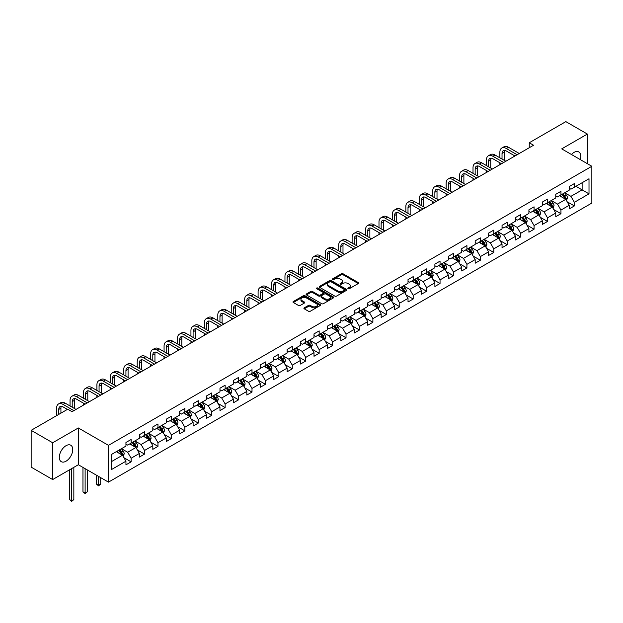 <?xml version="1.0" encoding="UTF-8"?>
<svg xmlns="http://www.w3.org/2000/svg" width="623" height="623" viewBox="0 0 623 623"><rect width="100%" height="100%" fill="white"/><g stroke="black" fill="none" stroke-linecap="round" stroke-linejoin="round"><path stroke-width="0.93" d="M348.117 288.729A0.833 0.483 0 0 0 349.301 288.729L358.28 283.543A1.191 0.693 0 0 0 358.63 283.052A1.191 0.693 0 0 0 358.28 282.569L343.071 273.785A1.191 0.693 0 0 0 341.381 273.785L332.402 278.964A0.833 0.483 0 0 0 333.578 279.649L334.746 278.979A3.824 2.212 0 0 1 340.15 278.979L341.42 279.711A3.824 2.212 0 0 1 342.541 281.277A3.824 2.212 0 0 1 341.42 282.834L340.259 283.504A0.833 0.483 0 0 0 341.443 284.189L342.603 283.52A3.824 2.212 0 0 1 348.016 283.52L349.277 284.252A3.824 2.212 0 0 1 350.399 285.809A3.824 2.212 0 0 1 349.277 287.374L348.117 288.044A0.833 0.483 0 0 0 348.117 288.729L348.117 288.044M66.022 461.207A9.501 5.482 120 0 0 72.229 452.843A9.501 5.482 120 0 0 70.773 445.227A9.501 5.482 120 0 0 66.022 445.702A9.501 5.482 120 0 0 59.816 454.066A9.501 5.482 120 0 0 61.272 461.682A9.501 5.482 120 0 0 66.022 461.207M580.223 159.566A9.501 5.482 120 0 0 578.775 151.934A9.501 5.482 120 0 0 574.024 152.401A9.501 5.482 120 0 0 571.447 154.496M304.273 307.84A1.191 0.693 0 0 0 303.923 308.33A1.191 0.693 0 0 0 304.273 308.821L308.541 311.282A1.191 0.693 0 0 0 310.231 311.282L320.206 305.527A1.191 0.693 0 0 0 320.557 305.036A1.191 0.693 0 0 0 320.206 304.546L304.997 295.761A1.191 0.693 0 0 0 303.3 295.761L293.332 301.524A1.191 0.693 0 0 0 292.981 302.007A1.191 0.693 0 0 0 293.332 302.498L298.487 305.472A1.191 0.693 0 0 0 300.177 305.472L304.445 303.012A1.191 0.693 0 0 0 304.795 302.521A1.191 0.693 0 0 0 304.445 302.038L301.89 300.559A3.201 1.846 0 0 1 300.948 299.25A3.201 1.846 0 0 1 302.926 297.545A3.201 1.846 0 0 1 306.407 297.95L316.422 303.728A3.201 1.846 0 0 1 317.364 305.036A3.201 1.846 0 0 1 315.386 306.742A3.201 1.846 0 0 1 311.905 306.345L310.231 305.379A1.191 0.693 0 0 0 308.541 305.379L304.273 307.84L304.273 308.821M78.334 427.954L52.675 442.766L31.15 430.337L31.15 467.125L52.675 479.554L78.334 464.742L108.472 482.14L108.472 445.352L78.334 427.954L78.334 464.742M587.372 163.685L587.372 134.062L561.712 148.874L591.85 166.271L108.472 445.352M587.372 134.062L565.848 121.633L529.254 142.76L529.254 147.729M31.15 430.337L67.743 409.21L72.05 411.694L533.561 145.245L529.254 142.76M334.831 296.104A1.191 0.693 0 0 0 336.521 296.104L346.489 290.349A1.191 0.693 0 0 0 346.84 289.859A1.191 0.693 0 0 0 346.489 289.376L331.28 280.591A1.191 0.693 0 0 0 329.59 280.591L319.615 286.346A1.191 0.693 0 0 0 319.264 286.837A1.191 0.693 0 0 0 319.615 287.32L334.831 296.104M317.037 288.908A0.833 0.483 0 0 1 317.886 289.025L333.336 297.942L323.376 303.697A1.191 0.693 0 0 1 321.686 303.697L306.469 294.913L310.745 292.467L310.745 291.471L306.469 293.931A1.191 0.693 0 0 0 306.127 294.422A1.191 0.693 0 0 0 306.469 294.913L306.469 293.931M310.745 292.467A1.191 0.693 0 0 1 312.435 292.467L312.435 291.471A1.191 0.693 0 0 0 310.745 291.471M312.435 291.471L318.602 295.029A1.191 0.693 0 0 0 320.292 295.029L323.119 293.402A1.191 0.693 0 0 0 323.469 292.911A1.191 0.693 0 0 0 323.119 292.421L316.702 288.714A0.833 0.483 0 0 1 317.886 288.028L333.352 296.961A1.191 0.693 0 0 1 333.702 297.451A1.191 0.693 0 0 1 333.352 297.934L333.352 296.961M108.472 482.14L591.85 203.059L591.85 166.271M123.922 457.703L131.118 461.853L131.118 458.224L139.381 453.451L139.381 457.08L144.544 454.097L144.544 450.468L152.814 445.702L152.814 449.331L157.977 446.348L157.977 442.719L166.248 437.946L166.248 441.575L171.411 438.592L171.411 434.963L179.673 430.189L179.673 433.818L184.844 430.836L184.844 427.207L193.107 422.433L193.107 426.062L198.278 423.079L198.278 419.45L206.54 414.677L206.54 418.306L211.711 415.323L211.711 411.694L219.974 406.928L219.974 410.557L225.137 407.574L225.137 403.945L233.407 399.172L233.407 402.801L238.57 399.818L238.57 396.189L246.84 391.415L246.84 395.044L252.004 392.062L252.004 388.433L260.266 383.659L260.266 387.288L265.437 384.305L265.437 380.676L273.699 375.903L273.699 379.532L278.87 376.549L278.87 372.92L287.133 368.146L287.133 371.775L292.296 368.793L292.296 365.164L300.566 360.398L300.566 364.027L305.729 361.044L305.729 357.415L314 352.641L314 356.27L319.163 353.288L319.163 349.659L327.425 344.885L327.425 348.514L332.596 345.531L332.596 341.902L340.859 337.129L340.859 340.758L346.03 337.775L346.03 334.146L354.292 329.372L354.292 333.001L359.455 330.019L359.455 326.39L367.726 321.624L367.726 325.253L372.889 322.27L372.889 318.641L381.159 313.867L381.159 317.496L386.322 314.514L386.322 310.885L394.593 306.111L394.593 309.74L399.756 306.757L399.756 303.128L408.018 298.355L408.018 301.984L413.189 299.001L413.189 295.372L421.452 290.598L421.452 294.227L426.623 291.245L426.623 287.616L434.885 282.85L434.885 286.479L440.048 283.496L440.048 279.867L448.319 275.093L448.319 278.722L453.482 275.74L453.482 272.111L461.752 267.337L461.752 270.966L466.915 267.983L466.915 264.354L475.178 259.581L475.178 263.21L480.349 260.227L480.349 256.598L488.611 251.824L488.611 255.453L493.782 252.471L493.782 248.842L502.045 244.068L502.045 247.697L507.208 244.714L507.208 241.085L515.478 236.319L515.478 239.948L520.641 236.966L520.641 233.337L528.911 228.563L528.911 232.192L534.075 229.209L534.075 225.581L542.345 220.807L542.345 224.436L547.508 221.453L547.508 217.824L555.771 213.05L555.771 216.679L560.941 213.697L560.941 210.068L569.204 205.294L569.204 208.923L574.375 205.94L574.375 202.311L589.008 193.862L589.008 178.754L582.123 182.726L582.123 189.89L589.008 193.862M131.118 461.853L125.947 464.836L125.947 461.207L111.315 469.656L111.315 454.549L125.947 446.099L125.947 442.47L131.118 439.488L131.118 443.117L139.381 438.343L139.381 434.714L144.544 431.731L144.544 435.36L152.814 430.586L152.814 426.957L157.977 423.975L157.977 427.604L166.248 422.83L166.248 419.201L171.411 416.219L171.411 419.847L179.673 415.074L179.673 411.445L184.844 408.462L184.844 412.091L193.107 407.325L193.107 403.696L198.278 400.714L198.278 404.343L206.54 399.569L206.54 395.94L211.711 392.957L211.711 396.586L219.974 391.812L219.974 388.184L225.137 385.201L225.137 388.83L233.407 384.056L233.407 380.427L238.57 377.445L238.57 381.074L246.84 376.3L246.84 372.671L252.004 369.688L252.004 373.317L260.266 368.551L260.266 364.922L265.437 361.94L265.437 365.569L273.699 360.795L273.699 357.166L278.87 354.183L278.87 357.812L287.133 353.039L287.133 349.41L292.296 346.427L292.296 350.056L300.566 345.282L300.566 341.653L305.729 338.671L305.729 342.3L314 337.526L314 333.897L319.163 330.914L319.163 334.543L327.425 329.769L327.425 326.141L332.596 323.158L332.596 326.787L340.859 322.021L340.859 318.392L346.03 315.409L346.03 319.038L354.292 314.265L354.292 310.636L359.455 307.653L359.455 311.282L367.726 306.508L367.726 302.879L372.889 299.897L372.889 303.526L381.159 298.752L381.159 295.123L386.322 292.14L386.322 295.769L394.593 290.996L394.593 287.367L399.756 284.384L399.756 288.013L408.018 283.247L408.018 279.618L413.189 276.635L413.189 280.264L421.452 275.491L421.452 271.862L426.623 268.879L426.623 272.508L434.885 267.734L434.885 264.105L440.048 261.123L440.048 264.752L448.319 259.978L448.319 256.349L453.482 253.366L453.482 256.995L461.752 252.222L461.752 248.593L466.915 245.61L466.915 249.239L475.178 244.473L475.178 240.844L480.349 237.861L480.349 241.49L488.611 236.717L488.611 233.088L493.782 230.105L493.782 233.734L502.045 228.96L502.045 225.331L507.208 222.349L507.208 225.978L515.478 221.204L515.478 217.575L520.641 214.592L520.641 218.221L528.911 213.448L528.911 209.819L534.075 206.836L534.075 210.465L542.345 205.691L542.345 202.062L547.508 199.08L547.508 202.709L555.771 197.943L555.771 194.314L560.941 191.331L560.941 194.96L569.204 190.186L569.204 186.557L574.375 183.575L574.375 187.204L589.008 178.754M129.74 443.911L135.939 447.485L127.668 452.259L121.469 448.685M125.947 444.106L127.668 445.102L131.118 443.117M127.668 452.259L131.118 458.224M135.939 447.485L139.381 453.451M143.173 436.155L149.372 439.737L141.102 444.503L134.903 440.928M139.381 436.357L141.102 437.346L144.544 435.36M141.102 444.503L144.544 450.468M149.372 439.737L152.814 445.702M156.599 428.398L162.798 431.98L154.535 436.754L148.336 433.172M152.814 428.601L154.535 429.59L157.977 427.604M154.535 436.754L157.977 442.719M162.798 431.98L166.248 437.946M170.032 420.642L176.231 424.224L167.969 428.998L161.77 425.416M166.248 420.844L167.969 421.841L171.411 419.847M167.969 428.998L171.411 434.963M176.231 424.224L179.673 430.189M183.466 412.893L189.665 416.468L181.402 421.241L175.203 417.659M179.673 413.088L181.402 414.085L184.844 412.091M181.402 421.241L184.844 427.207M189.665 416.468L193.107 422.433M196.899 405.137L203.098 408.711L194.828 413.485L188.629 409.911M193.107 405.332L194.828 406.328L198.278 404.343M194.828 413.485L198.278 419.45M203.098 408.711L206.54 414.677M210.333 397.381L216.531 400.963L208.261 405.729L202.062 402.154M206.54 397.575L208.261 398.572L211.711 396.586M208.261 405.729L211.711 411.694M216.531 400.963L219.974 406.928M223.758 389.624L229.957 393.206L221.695 397.98L215.496 394.398M219.974 389.827L221.695 390.816L225.137 388.83M221.695 397.98L225.137 403.945M229.957 393.206L233.407 399.172M237.192 381.868L243.391 385.45L235.128 390.224L228.929 386.642M233.407 382.07L235.128 383.067L238.57 381.074M235.128 390.224L238.57 396.189M243.391 385.45L246.84 391.415M250.625 374.112L256.824 377.694L248.561 382.467L242.363 378.885M246.84 374.314L248.561 375.311L252.004 373.317M248.561 382.467L252.004 388.433M256.824 377.694L260.266 383.659M264.059 366.363L270.257 369.937L261.995 374.711L255.788 371.129M260.266 366.558L261.995 367.554L265.437 365.569M261.995 374.711L265.437 380.676M270.257 369.937L273.699 375.903M277.492 358.607L283.691 362.181L275.421 366.955L269.222 363.38M273.699 358.801L275.421 359.798L278.87 357.812M275.421 366.955L278.87 372.92M283.691 362.181L287.133 368.146M290.918 350.85L297.124 354.432L288.854 359.198L282.655 355.624M287.133 351.053L288.854 352.042L292.296 350.056M288.854 359.198L292.296 365.164M297.124 354.432L300.566 360.398M304.351 343.094L310.55 346.676L302.287 351.45L296.089 347.868M300.566 343.296L302.287 344.285L305.729 342.3M302.287 351.45L305.729 357.415M310.55 346.676L314 352.641M317.785 335.338L323.983 338.92L315.721 343.694L309.522 340.111M314 335.54L315.721 336.537L319.163 334.543M315.721 343.694L319.163 349.659M323.983 338.92L327.425 344.885M331.218 327.589L337.417 331.163L329.154 335.937L322.948 332.355M327.425 327.784L329.154 328.78L332.596 326.787M329.154 335.937L332.596 341.902M337.417 331.163L340.859 337.129M344.651 319.833L350.85 323.407L342.58 328.181L336.381 324.606M340.859 320.027L342.58 321.024L346.03 319.038M342.58 328.181L346.03 334.146M350.85 323.407L354.292 329.372M358.085 312.076L364.284 315.659L356.013 320.424L349.815 316.85M354.292 312.279L356.013 313.268L359.455 311.282M356.013 320.424L359.455 326.39M364.284 315.659L367.726 321.624M371.51 304.32L377.709 307.902L369.447 312.676L363.248 309.094M367.726 304.522L369.447 305.511L372.889 303.526M369.447 312.676L372.889 318.641M377.709 307.902L381.159 313.867M384.944 296.564L391.143 300.146L382.88 304.92L376.681 301.337M381.159 296.766L382.88 297.763L386.322 295.769M382.88 304.92L386.322 310.885M391.143 300.146L394.593 306.111M398.377 288.815L404.576 292.389L396.314 297.163L390.115 293.581M394.593 289.01L396.314 290.007L399.756 288.013M396.314 297.163L399.756 303.128M404.576 292.389L408.018 298.355M411.811 281.059L418.01 284.633L409.739 289.407L403.54 285.832M408.018 281.253L409.739 282.25L413.189 280.264M409.739 289.407L413.189 295.372M418.01 284.633L421.452 290.598M425.244 273.302L431.443 276.885L423.173 281.651L416.974 278.076M421.452 273.497L423.173 274.494L426.623 272.508M423.173 281.651L426.623 287.616M431.443 276.885L434.885 282.85M438.67 265.546L444.877 269.128L436.606 273.902L430.407 270.32M434.885 265.748L436.606 266.737L440.048 264.752M436.606 273.902L440.048 279.867M444.877 269.128L448.319 275.093M452.103 257.79L458.302 261.372L450.04 266.146L443.841 262.563M448.319 257.992L450.04 258.981L453.482 256.995M450.04 266.146L453.482 272.111M458.302 261.372L461.752 267.337M465.537 250.033L471.736 253.616L463.473 258.389L457.274 254.807M461.752 250.236L463.473 251.233L466.915 249.239M463.473 258.389L466.915 264.354M471.736 253.616L475.178 259.581M478.97 242.285L485.169 245.859L476.906 250.633L470.7 247.051M475.178 242.479L476.906 243.476L480.349 241.49M476.906 250.633L480.349 256.598M485.169 245.859L488.611 251.824M492.404 234.528L498.602 238.103L490.332 242.877L484.133 239.302M488.611 234.723L490.332 235.72L493.782 233.734M490.332 242.877L493.782 248.842M498.602 238.103L502.045 244.068M505.837 226.772L512.036 230.354L503.766 235.12L497.567 231.546M502.045 226.974L503.766 227.963L507.208 225.978M503.766 235.12L507.208 241.085M512.036 230.354L515.478 236.319M519.263 219.016L525.462 222.598L517.199 227.372L511 223.789M515.478 219.218L517.199 220.207L520.641 218.221M517.199 227.372L520.641 233.337M525.462 222.598L528.911 228.563M532.696 211.259L538.895 214.842L530.632 219.615L524.434 216.033M528.911 211.462L530.632 212.459L534.075 210.465M530.632 219.615L534.075 225.581M538.895 214.842L542.345 220.807M546.13 203.511L552.328 207.085L544.066 211.859L537.867 208.277M542.345 203.705L544.066 204.702L547.508 202.709M544.066 211.859L547.508 217.824M552.328 207.085L555.771 213.05M559.563 195.754L565.762 199.329L557.492 204.103L551.293 200.528M555.771 195.949L557.492 196.946L560.941 194.96M557.492 204.103L560.941 210.068M565.762 199.329L569.204 205.294M575.925 186.308L582.123 189.89L570.925 196.346L564.726 192.772M569.204 188.201L570.925 189.19L574.375 187.204M570.925 196.346L574.375 202.311M52.675 442.766L52.675 479.554M111.315 461.705L122.505 455.242L116.306 451.667M122.505 455.242L125.947 461.207M567.179 201.79L574.375 205.94M553.754 209.546L560.941 213.697M540.32 217.302L547.508 221.453M526.887 225.059L534.075 229.209M513.453 232.815L520.641 236.966M500.02 240.564L507.208 244.714M486.586 248.32L493.782 252.471M473.161 256.076L480.349 260.227M459.727 263.833L466.915 267.983M446.294 271.589L453.482 275.74M432.86 279.345L440.048 283.496M419.427 287.094L426.623 291.245M406.001 294.85L413.189 299.001M392.568 302.607L399.756 306.757M379.134 310.363L386.322 314.514M365.701 318.119L372.889 322.27M352.268 325.868L359.455 330.019M338.834 333.624L346.03 337.775M325.408 341.381L332.596 345.531M311.975 349.137L319.163 353.288M298.542 356.893L305.729 361.044M285.108 364.642L292.296 368.793M271.675 372.398L278.87 376.549M258.249 380.155L265.437 384.305M244.816 387.911L252.004 392.062M231.382 395.667L238.57 399.818M217.949 403.424L225.137 407.574M204.515 411.172L211.711 415.323M191.082 418.929L198.278 423.079M177.656 426.685L184.844 430.836M164.223 434.441L171.411 438.592M150.789 442.198L157.977 446.348M137.356 449.946L144.544 454.097M348.452 288.846L349.277 288.363A3.824 2.212 0 0 0 350.399 286.806L350.399 285.809M342.541 281.277L342.541 282.266A3.824 2.212 0 0 1 341.42 283.831L340.594 284.306M358.28 282.569L358.28 283.543L343.071 274.774A1.191 0.693 0 0 0 341.381 274.774L332.729 279.766M346.474 290.357L331.28 281.58A1.191 0.693 0 0 0 329.59 281.58L319.63 287.335M344.379 290.201A0.833 0.483 0 0 0 344.379 289.516L331.023 281.806A0.833 0.483 0 0 0 329.84 281.806L328.617 282.515A3.824 2.212 0 0 0 327.496 284.08A3.824 2.212 0 0 0 328.617 285.638L337.744 290.91A3.824 2.212 0 0 0 343.156 290.91L344.379 290.201L344.379 291.198A0.833 0.483 0 0 0 344.62 290.855L344.62 289.859M327.496 284.08L327.496 285.069A3.824 2.212 0 0 0 328.617 286.635L328.617 285.638M344.379 291.198L343.156 291.907A3.824 2.212 0 0 1 337.744 291.907L328.617 286.635M312.435 292.467L318.602 296.026A1.191 0.693 0 0 0 320.292 296.026L323.119 294.391A1.191 0.693 0 0 0 323.469 293.908L323.469 292.911M325.004 298.729A3.201 1.846 0 0 0 328.485 299.126A3.201 1.846 0 0 0 330.463 297.42A3.201 1.846 0 0 0 329.528 296.12L325.993 294.079A1.191 0.693 0 0 0 324.303 294.079L321.476 295.715A1.191 0.693 0 0 0 321.125 296.205A1.191 0.693 0 0 0 321.476 296.688L325.004 298.729L325.004 299.725A3.201 1.846 0 0 0 328.485 300.122A3.201 1.846 0 0 0 330.463 298.417L330.463 297.42M321.125 296.205L321.125 297.194A1.191 0.693 0 0 0 321.476 297.685L321.476 296.688M325.004 299.725L321.476 297.685M317.364 305.036L317.364 306.033A3.201 1.846 0 0 1 315.386 307.739A3.201 1.846 0 0 1 311.905 307.334L310.231 306.368A1.191 0.693 0 0 0 308.541 306.368L304.289 308.829M300.948 299.25L300.948 300.247A3.201 1.846 0 0 0 301.89 301.555L301.89 300.559M304.429 303.019L301.89 301.555M320.191 305.535L304.997 296.758A1.191 0.693 0 0 0 303.3 296.758L293.347 302.505M566.439 200.513L567.467 197.927A3.224 1.861 -120 0 0 566.439 195.186L564.656 192.811M561.564 196.907L560.35 195.295M561.993 194.353L563.768 196.72A3.224 1.861 60 0 1 564.687 198.667L565.723 198.067A3.224 1.861 -120 0 0 564.796 196.128L563.021 193.753M562.211 194.22L564.189 196.852A1.643 0.95 60 0 1 564.485 197.351L565.723 198.067M499.872 157.814L499.872 152.246A9.135 5.272 60 0 1 501.764 148.064L503.921 146.826A9.135 5.272 60 0 1 508.485 147.277L519.263 153.499M501.764 148.064A9.135 5.272 60 0 1 506.335 148.515L517.113 154.738M514.964 155.984L506.335 151A6.09 3.512 -120 0 0 503.291 150.704A6.09 3.512 -120 0 0 502.029 153.492L502.029 159.06M504.56 150.423A6.09 3.512 -120 0 0 504.178 152.246L504.178 160.298M499.872 164.69L499.872 162.782M553.006 208.269L554.034 205.683A3.224 1.861 -120 0 0 553.006 202.934L551.223 200.567M548.131 204.663L546.924 203.051M548.559 202.109L550.335 204.476A3.224 1.861 60 0 1 551.262 206.415L552.29 205.824A3.224 1.861 -120 0 0 551.371 203.885L549.587 201.509M548.785 201.977L550.755 204.609A1.643 0.95 60 0 1 551.051 205.107L552.29 205.824M539.58 216.017L540.6 213.44A3.224 1.861 -120 0 0 539.573 210.691L537.797 208.323M534.698 212.42L533.49 210.808M535.126 209.858L536.901 212.233A3.224 1.861 60 0 1 537.828 214.172L538.856 213.58A3.224 1.861 -120 0 0 537.937 211.633L536.162 209.266M535.352 209.733L537.322 212.365A1.643 0.95 60 0 1 537.618 212.864L538.856 213.58M486.446 165.57L486.446 160.002A9.135 5.272 60 0 1 488.339 155.82L490.488 154.574A9.135 5.272 60 0 1 495.051 155.026L505.837 161.256M488.339 155.82A9.135 5.272 60 0 1 492.902 156.272L503.68 162.494M501.531 163.74L492.902 158.756A6.09 3.512 -120 0 0 489.857 158.46A6.09 3.512 -120 0 0 488.596 161.24L488.596 166.808M491.126 158.172A6.09 3.512 -120 0 0 490.745 160.002L490.745 168.054M486.446 172.446L486.446 170.538M473.013 173.326L473.013 167.758A9.135 5.272 60 0 1 474.905 163.576L477.054 162.33A9.135 5.272 60 0 1 481.618 162.782L492.404 169.004M474.905 163.576A9.135 5.272 60 0 1 479.469 164.028L490.246 170.25M488.097 171.496L479.469 166.512A6.09 3.512 -120 0 0 476.424 166.209A6.09 3.512 -120 0 0 475.162 168.997L475.162 174.565M477.701 165.928A6.09 3.512 -120 0 0 477.319 167.758L477.319 175.811M473.013 180.203L473.013 178.295M526.147 223.774L527.167 221.196A3.224 1.861 -120 0 0 526.139 218.447L524.364 216.072M521.264 220.168L520.057 218.564M521.692 217.614L523.468 219.989A3.224 1.861 60 0 1 524.395 221.928L525.43 221.329A3.224 1.861 -120 0 0 524.504 219.389L522.728 217.022M521.918 217.489L523.888 220.121A1.643 0.95 60 0 1 524.192 220.62L525.43 221.329M512.713 231.53L513.734 228.953A3.224 1.861 -120 0 0 512.706 226.204L510.93 223.828M507.831 227.925L506.624 226.313M508.259 225.37L510.042 227.745A3.224 1.861 60 0 1 510.961 229.685L511.997 229.085A3.224 1.861 -120 0 0 511.07 227.146L509.295 224.771M508.485 225.238L510.455 227.87A1.643 0.95 60 0 1 510.759 228.368L511.997 229.085M499.28 239.287L500.308 236.701A3.224 1.861 -120 0 0 499.272 233.96L497.497 231.585M494.397 235.681L493.19 234.069M494.826 233.127L496.609 235.494A3.224 1.861 60 0 1 497.528 237.441L498.564 236.841A3.224 1.861 -120 0 0 497.637 234.902L495.861 232.527M495.051 232.994L497.029 235.626A1.643 0.95 60 0 1 497.325 236.125L498.564 236.841M459.579 181.075L459.579 175.507A9.135 5.272 60 0 1 461.472 171.333L463.621 170.087A9.135 5.272 60 0 1 468.192 170.538L478.97 176.761M461.472 171.333A9.135 5.272 60 0 1 466.035 171.784L476.813 178.007M474.664 179.245L466.035 174.269A6.09 3.512 -120 0 0 462.99 173.965A6.09 3.512 -120 0 0 461.729 176.753L461.729 182.321M464.267 173.685A6.09 3.512 -120 0 0 463.886 175.507L463.886 183.567M459.579 187.959L459.579 186.051M446.146 188.831L446.146 183.263A9.135 5.272 60 0 1 448.038 179.081L450.188 177.843A9.135 5.272 60 0 1 454.759 178.295L465.537 184.517M448.038 179.081A9.135 5.272 60 0 1 452.602 179.533L463.387 185.763M461.23 187.001L452.602 182.025A6.09 3.512 -120 0 0 449.565 181.721A6.09 3.512 -120 0 0 448.303 184.509L448.303 190.077M450.834 181.441A6.09 3.512 -120 0 0 450.452 183.263L450.452 191.316M446.146 195.715L446.146 193.808M432.712 196.588L432.712 191.02A9.135 5.272 60 0 1 434.605 186.838L436.762 185.599A9.135 5.272 60 0 1 441.325 186.051L452.103 192.273M434.605 186.838A9.135 5.272 60 0 1 439.176 187.289L449.954 193.519M447.797 194.758L439.176 189.774A6.09 3.512 -120 0 0 436.131 189.478A6.09 3.512 -120 0 0 434.87 192.266L434.87 197.834M437.401 189.197A6.09 3.512 -120 0 0 437.019 191.02L437.019 199.072M432.712 203.464L432.712 201.556M485.847 247.043L486.875 244.457A3.224 1.861 -120 0 0 485.847 241.708L484.063 239.341M480.972 243.437L479.765 241.825M481.4 240.883L483.175 243.25A3.224 1.861 60 0 1 484.094 245.197L485.13 244.598A3.224 1.861 -120 0 0 484.211 242.659L482.428 240.283M481.626 240.751L483.596 243.383A1.643 0.95 60 0 1 483.892 243.881L485.13 244.598M419.287 204.344L419.287 198.776A9.135 5.272 60 0 1 421.171 194.594L423.329 193.348A9.135 5.272 60 0 1 427.892 193.808L438.67 200.03M421.171 194.594A9.135 5.272 60 0 1 425.743 195.046L436.521 201.268M434.371 202.514L425.743 197.53A6.09 3.512 -120 0 0 422.698 197.234A6.09 3.512 -120 0 0 421.436 200.014L421.436 205.582M423.967 196.954A6.09 3.512 -120 0 0 423.585 198.776L423.585 206.828M419.287 211.22L419.287 209.312M472.421 254.791L473.441 252.214A3.224 1.861 -120 0 0 472.413 249.465L470.638 247.097M467.538 251.194L466.331 249.582M467.966 248.632L469.742 251.007A3.224 1.861 60 0 1 470.669 252.946L471.697 252.354A3.224 1.861 -120 0 0 470.778 250.415L469.002 248.04M468.192 248.507L470.163 251.139A1.643 0.95 60 0 1 470.458 251.637L471.697 252.354M405.853 212.1L405.853 206.532A9.135 5.272 60 0 1 407.746 202.35L409.895 201.104A9.135 5.272 60 0 1 414.459 201.556L425.244 207.786M407.746 202.35A9.135 5.272 60 0 1 412.309 202.802L423.087 209.024M420.938 210.27L412.309 205.286A6.09 3.512 -120 0 0 409.264 204.983A6.09 3.512 -120 0 0 408.003 207.771L408.003 213.339M410.541 204.702A6.09 3.512 -120 0 0 410.16 206.532L410.16 214.585M405.853 218.977L405.853 217.069M458.987 262.548L460.008 259.97A3.224 1.861 -120 0 0 458.98 257.221L457.204 254.846M454.105 258.95L452.898 257.338M454.533 256.388L456.309 258.763A3.224 1.861 60 0 1 457.235 260.702L458.271 260.11A3.224 1.861 -120 0 0 457.344 258.163L455.569 255.796M454.759 256.263L456.729 258.895A1.643 0.95 60 0 1 457.025 259.394L458.271 260.11M392.42 219.849L392.42 214.289A9.135 5.272 60 0 1 394.312 210.107L396.462 208.861A9.135 5.272 60 0 1 401.033 209.312L411.811 215.535M394.312 210.107A9.135 5.272 60 0 1 398.876 210.558L409.654 216.781M407.504 218.027L398.876 213.043A6.09 3.512 -120 0 0 395.831 212.739A6.09 3.512 -120 0 0 394.569 215.527L394.569 221.095M397.108 212.459A6.09 3.512 -120 0 0 396.726 214.289L396.726 222.341M392.42 226.733L392.42 224.825M445.554 270.304L446.574 267.726A3.224 1.861 -120 0 0 445.546 264.977L443.771 262.602M440.671 266.699L439.464 265.087M441.1 264.144L442.875 266.519A3.224 1.861 60 0 1 443.802 268.458L444.838 267.859A3.224 1.861 -120 0 0 443.911 265.92L442.135 263.552M441.325 264.012L443.296 266.644A1.643 0.95 60 0 1 443.599 267.15L444.838 267.859M378.986 227.605L378.986 222.037A9.135 5.272 60 0 1 380.879 217.855L383.028 216.617A9.135 5.272 60 0 1 387.599 217.069L398.377 223.291M380.879 217.855A9.135 5.272 60 0 1 385.442 218.315L396.228 224.537M394.071 225.775L385.442 220.799A6.09 3.512 -120 0 0 382.397 220.495A6.09 3.512 -120 0 0 381.144 223.283L381.144 228.851M383.675 220.215A6.09 3.512 -120 0 0 383.293 222.037L383.293 230.089M378.986 234.489L378.986 232.581M432.121 278.06L433.149 275.475A3.224 1.861 -120 0 0 432.113 272.734L430.337 270.359M427.238 274.455L426.031 272.843M427.666 271.901L429.449 274.276A3.224 1.861 60 0 1 430.368 276.215L431.404 275.615A3.224 1.861 -120 0 0 430.477 273.676L428.702 271.301M427.892 271.768L429.862 274.4A1.643 0.95 60 0 1 430.166 274.899L431.404 275.615M365.553 235.362L365.553 229.794A9.135 5.272 60 0 1 367.445 225.612L369.603 224.373A9.135 5.272 60 0 1 374.166 224.825L384.944 231.047M367.445 225.612A9.135 5.272 60 0 1 372.017 226.063L382.795 232.293M380.637 233.532L372.017 228.555A6.09 3.512 -120 0 0 368.972 228.252A6.09 3.512 -120 0 0 367.71 231.04L367.71 236.608M370.241 227.971A6.09 3.512 -120 0 0 369.86 229.794L369.86 237.846M365.553 242.246L365.553 240.33M418.687 285.817L419.715 283.231A3.224 1.861 -120 0 0 418.687 280.482L416.904 278.115M413.812 282.211L412.605 280.599M414.24 279.657L416.016 282.024A3.224 1.861 60 0 1 416.935 283.971L417.971 283.372A3.224 1.861 -120 0 0 417.044 281.432L415.268 279.057M414.459 279.525L416.437 282.157A1.643 0.95 60 0 1 416.732 282.655L417.971 283.372M352.12 243.118L352.12 237.55A9.135 5.272 60 0 1 354.012 233.368L356.169 232.13A9.135 5.272 60 0 1 360.733 232.581L371.51 238.804M354.012 233.368A9.135 5.272 60 0 1 358.583 233.82L369.361 240.042M367.212 241.288L358.583 236.304A6.09 3.512 -120 0 0 355.538 236.008A6.09 3.512 -120 0 0 354.277 238.796L354.277 244.356M356.808 235.728A6.09 3.512 -120 0 0 356.426 237.55L356.426 245.602M352.12 249.994L352.12 248.086M405.254 293.565L406.282 290.988A3.224 1.861 -120 0 0 405.254 288.239L403.478 285.871M400.379 289.968L399.172 288.356M400.807 287.413L402.583 289.781A3.224 1.861 60 0 1 403.509 291.72L404.537 291.128A3.224 1.861 -120 0 0 403.618 289.189L401.835 286.814M401.033 287.281L403.003 289.913A1.643 0.95 60 0 1 403.299 290.411L404.537 291.128M338.694 250.874L338.694 245.306A9.135 5.272 60 0 1 340.586 241.124L342.736 239.878A9.135 5.272 60 0 1 347.299 240.33L358.085 246.56M340.586 241.124A9.135 5.272 60 0 1 345.15 241.576L355.928 247.798M353.778 249.044L345.15 244.06A6.09 3.512 -120 0 0 342.105 243.757A6.09 3.512 -120 0 0 340.843 246.544L340.843 252.113M343.374 243.476A6.09 3.512 -120 0 0 342.993 245.306L342.993 253.359M338.694 257.751L338.694 255.843M391.828 301.322L392.848 298.744A3.224 1.861 -120 0 0 391.82 295.995L390.045 293.62M386.945 297.724L385.738 296.112M387.374 295.162L389.149 297.537A3.224 1.861 60 0 1 390.076 299.476L391.104 298.884A3.224 1.861 -120 0 0 390.185 296.937L388.409 294.57M387.599 295.037L389.57 297.669A1.643 0.95 60 0 1 389.866 298.168L391.104 298.884M325.261 258.631L325.261 253.063A9.135 5.272 60 0 1 327.153 248.881L329.302 247.635A9.135 5.272 60 0 1 333.866 248.086L344.651 254.309M327.153 248.881A9.135 5.272 60 0 1 331.716 249.332L342.494 255.555M340.345 256.801L331.716 251.817A6.09 3.512 -120 0 0 328.671 251.513A6.09 3.512 -120 0 0 327.41 254.301L327.41 259.869M329.949 251.233A6.09 3.512 -120 0 0 329.567 253.063L329.567 261.115M325.261 265.507L325.261 263.599M378.395 309.078L379.415 306.5A3.224 1.861 -120 0 0 378.387 303.751L376.611 301.376M373.512 305.472L372.305 303.86M373.94 302.918L375.716 305.293A3.224 1.861 60 0 1 376.642 307.232L377.678 306.633A3.224 1.861 -120 0 0 376.751 304.694L374.976 302.326M374.166 302.794L376.136 305.418A1.643 0.95 60 0 1 376.44 305.924L377.678 306.633M311.827 266.379L311.827 260.811A9.135 5.272 60 0 1 313.719 256.637L315.869 255.391A9.135 5.272 60 0 1 320.44 255.843L331.218 262.065M313.719 256.637A9.135 5.272 60 0 1 318.283 257.089L329.069 263.311M326.911 264.549L318.283 259.573A6.09 3.512 -120 0 0 315.238 259.269A6.09 3.512 -120 0 0 313.976 262.057L313.976 267.625M316.515 258.989A6.09 3.512 -120 0 0 316.134 260.811L316.134 268.871M311.827 273.263L311.827 271.355M364.961 316.834L365.989 314.257A3.224 1.861 -120 0 0 364.953 311.508L363.178 309.133M360.078 313.229L358.871 311.617M360.507 310.675L362.29 313.05A3.224 1.861 60 0 1 363.209 314.989L364.245 314.389A3.224 1.861 -120 0 0 363.318 312.45L361.542 310.075M360.733 310.542L362.703 313.174A1.643 0.95 60 0 1 363.007 313.673L364.245 314.389M298.394 274.136L298.394 268.568A9.135 5.272 60 0 1 300.286 264.386L302.435 263.147A9.135 5.272 60 0 1 307.007 263.599L317.785 269.821M300.286 264.386A9.135 5.272 60 0 1 304.849 264.837L315.635 271.067M313.478 272.306L304.849 267.329A6.09 3.512 -120 0 0 301.812 267.026A6.09 3.512 -120 0 0 300.551 269.814L300.551 275.382M303.082 266.745A6.09 3.512 -120 0 0 302.7 268.568L302.7 276.62M298.394 281.02L298.394 279.104M351.528 324.591L352.556 322.005A3.224 1.861 -120 0 0 351.52 319.264L349.744 316.889M346.645 320.985L345.438 319.373M347.081 318.431L348.857 320.798A3.224 1.861 60 0 1 349.776 322.745L350.811 322.146A3.224 1.861 -120 0 0 349.885 320.206L348.109 317.831M347.299 318.298L349.277 320.931A1.643 0.95 60 0 1 349.573 321.429L350.811 322.146M284.96 281.892L284.96 276.324A9.135 5.272 60 0 1 286.853 272.142L289.01 270.904A9.135 5.272 60 0 1 293.573 271.355L304.351 277.578M286.853 272.142A9.135 5.272 60 0 1 291.424 272.594L302.202 278.816M300.045 280.062L291.424 275.078A6.09 3.512 -120 0 0 288.379 274.782A6.09 3.512 -120 0 0 287.117 277.57L287.117 283.138M289.648 274.502A6.09 3.512 -120 0 0 289.267 276.324L289.267 284.376M284.96 288.768L284.96 286.86M338.094 332.347L339.122 329.762A3.224 1.861 -120 0 0 338.094 327.013L336.311 324.645M333.219 328.742L332.012 327.13M333.648 326.187L335.423 328.555A3.224 1.861 60 0 1 336.35 330.494L337.378 329.902A3.224 1.861 -120 0 0 336.459 327.963L334.676 325.588M333.873 326.055L335.844 328.687A1.643 0.95 60 0 1 336.14 329.185L337.378 329.902M271.535 289.648L271.535 284.08A9.135 5.272 60 0 1 273.419 279.898L275.576 278.652A9.135 5.272 60 0 1 280.14 279.104L290.918 285.334M273.419 279.898A9.135 5.272 60 0 1 277.99 280.35L288.768 286.572M286.619 287.818L277.99 282.834A6.09 3.512 -120 0 0 274.945 282.538A6.09 3.512 -120 0 0 273.684 285.318L273.684 290.886M276.215 282.25A6.09 3.512 -120 0 0 275.833 284.08L275.833 292.132M271.535 296.525L271.535 294.617M324.669 340.096L325.689 337.518A3.224 1.861 -120 0 0 324.661 334.769L322.885 332.402M319.786 336.498L318.579 334.886M320.214 333.936L321.99 336.311A3.224 1.861 60 0 1 322.916 338.25L323.944 337.658A3.224 1.861 -120 0 0 323.026 335.711L321.25 333.344M320.44 333.811L322.41 336.443A1.643 0.95 60 0 1 322.706 336.942L323.944 337.658M258.101 297.405L258.101 291.837A9.135 5.272 60 0 1 259.993 287.655L262.143 286.409A9.135 5.272 60 0 1 266.706 286.86L277.492 293.083M259.993 287.655A9.135 5.272 60 0 1 264.557 288.106L275.335 294.329M273.186 295.575L264.557 290.591A6.09 3.512 -120 0 0 261.512 290.287A6.09 3.512 -120 0 0 260.25 293.075L260.25 298.643M262.789 290.007A6.09 3.512 -120 0 0 262.408 291.837L262.408 299.889M258.101 304.281L258.101 302.373M311.235 347.852L312.255 345.274A3.224 1.861 -120 0 0 311.227 342.525L309.452 340.15M306.352 344.246L305.145 342.642M306.781 341.692L308.556 344.067A3.224 1.861 60 0 1 309.483 346.006L310.519 345.407A3.224 1.861 -120 0 0 309.592 343.468L307.817 341.1M307.007 341.568L308.977 344.2A1.643 0.95 60 0 1 309.273 344.698L310.519 345.407M244.668 305.153L244.668 299.585A9.135 5.272 60 0 1 246.56 295.411L248.709 294.165A9.135 5.272 60 0 1 253.281 294.617L264.059 300.839M246.56 295.411A9.135 5.272 60 0 1 251.124 295.863L261.901 302.085M259.752 303.323L251.124 298.347A6.09 3.512 -120 0 0 248.079 298.043A6.09 3.512 -120 0 0 246.817 300.831L246.817 306.399M249.356 297.763A6.09 3.512 -120 0 0 248.974 299.585L248.974 307.645M244.668 312.037L244.668 310.129M297.802 355.608L298.822 353.031A3.224 1.861 -120 0 0 297.794 350.282L296.018 347.907M292.919 352.003L291.712 350.391M293.347 349.448L295.123 351.824A3.224 1.861 60 0 1 296.05 353.763L297.085 353.163A3.224 1.861 -120 0 0 296.159 351.224L294.383 348.849M293.573 349.316L295.543 351.948A1.643 0.95 60 0 1 295.847 352.447L297.085 353.163M231.234 312.91L231.234 307.341A9.135 5.272 60 0 1 233.127 303.16L235.276 301.921A9.135 5.272 60 0 1 239.847 302.373L250.625 308.595M233.127 303.16A9.135 5.272 60 0 1 237.69 303.619L248.476 309.841M246.319 311.079L237.69 306.103A6.09 3.512 -120 0 0 234.645 305.8A6.09 3.512 -120 0 0 233.391 308.587L233.391 314.156M235.922 305.519A6.09 3.512 -120 0 0 235.541 307.341L235.541 315.394M231.234 319.794L231.234 317.886M284.368 363.365L285.396 360.779A3.224 1.861 -120 0 0 284.361 358.038L282.585 355.663M279.486 359.759L278.279 358.147M279.914 357.205L281.697 359.572A3.224 1.861 60 0 1 282.616 361.519L283.652 360.919A3.224 1.861 -120 0 0 282.725 358.98L280.95 356.605M280.14 357.072L282.11 359.705A1.643 0.95 60 0 1 282.414 360.203L283.652 360.919M217.801 320.666L217.801 315.098A9.135 5.272 60 0 1 219.693 310.916L221.85 309.678A9.135 5.272 60 0 1 226.414 310.129L237.192 316.352M219.693 310.916A9.135 5.272 60 0 1 224.264 311.368L235.042 317.598M232.885 318.836L224.264 313.852A6.09 3.512 -120 0 0 221.22 313.556A6.09 3.512 -120 0 0 219.958 316.344L219.958 321.912M222.489 313.276A6.09 3.512 -120 0 0 222.107 315.098L222.107 323.15M217.801 327.542L217.801 325.634M270.935 371.121L271.963 368.536A3.224 1.861 -120 0 0 270.935 365.787L269.152 363.419M266.06 367.515L264.853 365.903M266.488 364.961L268.264 367.329A3.224 1.861 60 0 1 269.183 369.275L270.218 368.676A3.224 1.861 -120 0 0 269.3 366.737L267.516 364.362M266.706 364.829L268.684 367.461A1.643 0.95 60 0 1 268.98 367.959L270.218 368.676M204.367 328.422L204.367 322.854A9.135 5.272 60 0 1 206.26 318.672L208.417 317.426A9.135 5.272 60 0 1 212.98 317.886L223.758 324.108M206.26 318.672A9.135 5.272 60 0 1 210.831 319.124L221.609 325.346M219.46 326.592L210.831 321.608A6.09 3.512 -120 0 0 207.786 321.312A6.09 3.512 -120 0 0 206.525 324.092L206.525 329.66M209.055 321.032A6.09 3.512 -120 0 0 208.674 322.854L208.674 330.906M204.367 335.299L204.367 333.391M257.501 378.87L258.529 376.292A3.224 1.861 -120 0 0 257.501 373.543L255.726 371.176M252.626 375.272L251.419 373.66M253.055 372.71L254.83 375.085A3.224 1.861 60 0 1 255.757 377.024L256.785 376.432A3.224 1.861 -120 0 0 255.866 374.493L254.083 372.118M253.281 372.585L255.251 375.217A1.643 0.95 60 0 1 255.547 375.716L256.785 376.432M190.942 336.179L190.942 330.611A9.135 5.272 60 0 1 192.834 326.429L194.983 325.183A9.135 5.272 60 0 1 199.547 325.634L210.333 331.864M192.834 326.429A9.135 5.272 60 0 1 197.398 326.88L208.175 333.103M206.026 334.349L197.398 329.365A6.09 3.512 -120 0 0 194.353 329.061A6.09 3.512 -120 0 0 193.091 331.849L193.091 337.417M195.622 328.78A6.09 3.512 -120 0 0 195.24 330.611L195.24 338.663M190.942 343.055L190.942 341.147M244.076 386.626L245.096 384.048A3.224 1.861 -120 0 0 244.068 381.299L242.292 378.924M239.193 383.028L237.986 381.416M239.621 380.466L241.397 382.841A3.224 1.861 60 0 1 242.324 384.78L243.352 384.189A3.224 1.861 -120 0 0 242.433 382.242L240.657 379.874M239.847 380.341L241.817 382.974A1.643 0.95 60 0 1 242.113 383.472L243.352 384.189M177.508 343.927L177.508 338.367A9.135 5.272 60 0 1 179.401 334.185L181.55 332.939A9.135 5.272 60 0 1 186.121 333.391L196.899 339.613M179.401 334.185A9.135 5.272 60 0 1 183.964 334.637L194.742 340.859M192.593 342.105L183.964 337.121A6.09 3.512 -120 0 0 180.919 336.817A6.09 3.512 -120 0 0 179.658 339.605L179.658 345.173M182.196 336.537A6.09 3.512 -120 0 0 181.815 338.367L181.815 346.419M177.508 350.811L177.508 348.903M230.642 394.382L231.663 391.805A3.224 1.861 -120 0 0 230.635 389.056L228.859 386.681M225.76 390.777L224.553 389.165M226.188 388.222L227.963 390.598A3.224 1.861 60 0 1 228.89 392.537L229.926 391.937A3.224 1.861 -120 0 0 228.999 389.998L227.224 387.631M226.414 388.09L228.384 390.722A1.643 0.95 60 0 1 228.688 391.228L229.926 391.937M164.075 351.684L164.075 346.115A9.135 5.272 60 0 1 165.967 341.934L168.117 340.695A9.135 5.272 60 0 1 172.688 341.147L183.466 347.369M165.967 341.934A9.135 5.272 60 0 1 170.531 342.393L181.316 348.615M179.159 349.853L170.531 344.877A6.09 3.512 -120 0 0 167.486 344.574A6.09 3.512 -120 0 0 166.224 347.361L166.224 352.93M168.763 344.293A6.09 3.512 -120 0 0 168.381 346.115L168.381 354.168M164.075 358.568L164.075 356.66M217.209 402.139L218.237 399.561A3.224 1.861 -120 0 0 217.201 396.812L215.426 394.437M212.326 398.533L211.119 396.921M212.755 395.979L214.538 398.354A3.224 1.861 60 0 1 215.457 400.293L216.493 399.693A3.224 1.861 -120 0 0 215.566 397.754L213.79 395.379M212.98 395.846L214.951 398.479A1.643 0.95 60 0 1 215.254 398.977L216.493 399.693M150.641 359.44L150.641 353.872A9.135 5.272 60 0 1 152.534 349.69L154.691 348.452A9.135 5.272 60 0 1 159.254 348.903L170.032 355.126M152.534 349.69A9.135 5.272 60 0 1 157.097 350.142L167.883 356.372M165.726 357.61L157.097 352.634A6.09 3.512 -120 0 0 154.06 352.33A6.09 3.512 -120 0 0 152.799 355.118L152.799 360.686M155.329 352.05A6.09 3.512 -120 0 0 154.948 353.872L154.948 361.924M150.641 366.324L150.641 364.408M203.776 409.895L204.803 407.31A3.224 1.861 -120 0 0 203.768 404.561L201.992 402.193M198.893 406.289L197.686 404.677M199.329 403.735L201.104 406.103A3.224 1.861 60 0 1 202.023 408.049L203.059 407.45A3.224 1.861 -120 0 0 202.132 405.511L200.357 403.136M199.547 403.603L201.525 406.235A1.643 0.95 60 0 1 201.821 406.733L203.059 407.45M137.208 367.196L137.208 361.628A9.135 5.272 60 0 1 139.1 357.446L141.257 356.208A9.135 5.272 60 0 1 145.821 356.66L156.599 362.882M139.1 357.446A9.135 5.272 60 0 1 143.672 357.898L154.449 364.12M152.292 365.366L143.672 360.382A6.09 3.512 -120 0 0 140.627 360.086A6.09 3.512 -120 0 0 139.365 362.874L139.365 368.434M141.896 359.806A6.09 3.512 -120 0 0 141.514 361.628L141.514 369.68M137.208 374.073L137.208 372.165M190.342 417.644L191.37 415.066A3.224 1.861 -120 0 0 190.342 412.317L188.559 409.95M185.467 414.046L184.26 412.434M185.895 411.492L187.671 413.859A3.224 1.861 60 0 1 188.598 415.798L189.626 415.206A3.224 1.861 -120 0 0 188.707 413.267L186.923 410.892M186.121 411.359L188.091 413.991A1.643 0.95 60 0 1 188.387 414.49L189.626 415.206M123.782 374.953L123.782 369.384A9.135 5.272 60 0 1 125.667 365.203L127.824 363.957A9.135 5.272 60 0 1 132.388 364.408L143.173 370.638M125.667 365.203A9.135 5.272 60 0 1 130.238 365.654L141.016 371.876M138.867 373.122L130.238 368.138A6.09 3.512 -120 0 0 127.193 367.835A6.09 3.512 -120 0 0 125.932 370.623L125.932 376.191M128.463 367.554A6.09 3.512 -120 0 0 128.081 369.384L128.081 377.437M123.782 381.829L123.782 379.921M176.916 425.4L177.937 422.822A3.224 1.861 -120 0 0 176.909 420.073L175.133 417.698M172.034 421.802L170.827 420.19M172.462 419.24L174.238 421.615A3.224 1.861 60 0 1 175.164 423.554L176.192 422.962A3.224 1.861 -120 0 0 175.273 421.016L173.498 418.648M172.688 419.115L174.658 421.748A1.643 0.95 60 0 1 174.954 422.246L176.192 422.962M110.349 382.709L110.349 377.141A9.135 5.272 60 0 1 112.241 372.959L114.391 371.713A9.135 5.272 60 0 1 118.954 372.165L129.74 378.387M112.241 372.959A9.135 5.272 60 0 1 116.805 373.411L127.583 379.633M125.433 380.879L116.805 375.895A6.09 3.512 -120 0 0 113.76 375.591A6.09 3.512 -120 0 0 112.498 378.379L112.498 383.947M115.037 375.311A6.09 3.512 -120 0 0 114.655 377.141L114.655 385.193M110.349 389.585L110.349 387.677M163.483 433.156L164.503 430.579A3.224 1.861 -120 0 0 163.475 427.83L161.7 425.454M158.6 429.551L157.393 427.939M159.029 426.996L160.804 429.372A3.224 1.861 60 0 1 161.731 431.311L162.767 430.711A3.224 1.861 -120 0 0 161.84 428.772L160.064 426.405M159.254 426.872L161.225 429.496A1.643 0.95 60 0 1 161.521 430.002L162.767 430.711M96.915 390.457L96.915 384.889A9.135 5.272 60 0 1 98.808 380.715L100.957 379.469A9.135 5.272 60 0 1 105.528 379.921L116.306 386.143M98.808 380.715A9.135 5.272 60 0 1 103.371 381.167L114.149 387.389M112 388.627L103.371 383.651A6.09 3.512 -120 0 0 100.326 383.347A6.09 3.512 -120 0 0 99.065 386.135L99.065 391.703M101.604 383.067A6.09 3.512 -120 0 0 101.222 384.889L101.222 392.949M96.915 397.342L96.915 395.434M150.05 440.913L151.07 438.335A3.224 1.861 -120 0 0 150.042 435.586L148.266 433.211M145.167 437.307L143.96 435.695M145.595 434.753L147.371 437.128A3.224 1.861 60 0 1 148.297 439.067L149.333 438.467A3.224 1.861 -120 0 0 148.406 436.528L146.631 434.153M145.821 434.62L147.791 437.253A1.643 0.95 60 0 1 148.095 437.751L149.333 438.467M98.551 476.408L98.551 485.309L100.7 484.063L100.7 477.654M100.7 484.063L98.551 485.854L96.401 484.063L96.401 475.17M96.401 484.063L98.551 485.309L98.551 485.854M83.482 398.214L83.482 392.646A9.135 5.272 60 0 1 85.374 388.464L87.524 387.226A9.135 5.272 60 0 1 92.095 387.677L102.873 393.9M85.374 388.464A9.135 5.272 60 0 1 89.938 388.916L100.724 395.146M98.566 396.384L89.938 391.408A6.09 3.512 -120 0 0 86.893 391.104A6.09 3.512 -120 0 0 85.639 393.892L85.639 399.46M88.17 390.823A6.09 3.512 -120 0 0 87.788 392.646L87.788 400.698M83.482 405.098L83.482 403.19M136.616 448.669L137.644 446.084A3.224 1.861 -120 0 0 136.608 443.342L134.833 440.967M131.733 445.063L130.526 443.451M132.162 442.509L133.945 444.877A3.224 1.861 60 0 1 134.864 446.823L135.9 446.224A3.224 1.861 -120 0 0 134.973 444.285L133.197 441.909M132.388 442.377L134.358 445.009A1.643 0.95 60 0 1 134.661 445.507L135.9 446.224M85.117 468.66L85.117 493.066L87.275 491.82L87.275 469.898M87.275 491.82L85.117 493.611L82.968 491.82L82.968 467.414M82.968 491.82L85.117 493.066L85.117 493.611M70.049 405.97L70.049 400.402A9.135 5.272 60 0 1 71.941 396.22L74.098 394.982A9.135 5.272 60 0 1 78.662 395.434L89.439 401.656M71.941 396.22A9.135 5.272 60 0 1 76.512 396.672L87.29 402.894M85.133 404.14L76.512 399.156A6.09 3.512 -120 0 0 73.467 398.86A6.09 3.512 -120 0 0 72.206 401.648L72.206 407.216M74.737 398.58A6.09 3.512 -120 0 0 74.355 400.402L74.355 408.454M123.183 456.425L124.211 453.84A3.224 1.861 -120 0 0 123.183 451.091L121.399 448.724M118.308 452.82L117.101 451.208M118.736 450.265L120.512 452.633A3.224 1.861 60 0 1 121.43 454.572L122.466 453.98A3.224 1.861 -120 0 0 121.547 452.041L119.764 449.666M118.962 450.133L120.932 452.765A1.643 0.95 60 0 1 121.228 453.264L122.466 453.98M71.684 468.574L71.684 500.822L73.841 499.576L73.841 467.336M73.841 499.576L71.684 501.367L69.535 499.576L69.535 469.82M69.535 499.576L71.684 500.822L71.684 501.367M56.623 415.634L56.623 408.158A9.135 5.272 60 0 1 58.507 403.977L60.665 402.731A9.135 5.272 60 0 1 65.228 403.182L76.006 409.412M58.507 403.977A9.135 5.272 60 0 1 63.079 404.428L73.857 410.65M67.401 409.412L63.079 406.912A6.09 3.512 -120 0 0 60.034 406.617A6.09 3.512 -120 0 0 58.772 409.397L58.772 414.388M61.303 406.328A6.09 3.512 -120 0 0 60.922 408.158L60.922 413.15M349.277 288.363L349.277 287.374M340.259 284.189L340.259 283.504M341.42 283.831L341.42 282.834M332.402 279.649L332.402 278.964M341.381 274.774L341.381 273.785M343.071 274.774L343.071 273.785M319.615 287.32L319.615 286.346M329.59 281.58L329.59 280.591M331.28 281.58L331.28 280.591M346.489 290.349L346.489 289.376M337.744 291.907L337.744 290.91M343.156 291.907L343.156 290.91M318.602 296.026L318.602 295.029M320.292 296.026L320.292 295.029M323.119 294.391L323.119 293.402M317.886 289.025L317.886 288.028M308.541 306.368L308.541 305.379M310.231 306.368L310.231 305.379M311.905 307.334L311.905 306.345M304.445 303.012L304.445 302.038M293.332 302.498L293.332 301.524M303.3 296.758L303.3 295.761M304.997 296.758L304.997 295.761M320.206 305.527L320.206 304.546M565.443 199.15L567.444 197.989M564.796 196.128L566.439 195.186M562.507 197.452L563.768 196.72M508.485 147.277L506.335 148.515M504.178 152.246L502.029 153.492M552.009 206.906L554.011 205.746M551.371 203.885L553.006 202.934M549.073 205.208L550.335 204.476M538.576 214.655L540.577 213.502M537.937 211.633L539.573 210.691M535.64 212.965L536.901 212.233M495.051 155.026L492.902 156.272M490.745 160.002L488.596 161.24M481.618 162.782L479.469 164.028M477.319 167.758L475.162 168.997M525.15 222.411L527.151 221.258M524.504 219.389L526.139 218.447M522.206 220.713L523.468 219.989M511.717 230.167L513.718 229.015M511.07 227.146L512.706 226.204M508.773 228.47L510.042 227.745M498.283 237.924L500.285 236.763M497.637 234.902L499.272 233.96M495.347 236.226L496.609 235.494M468.192 170.538L466.035 171.784M463.886 175.507L461.729 176.753M454.759 178.295L452.602 179.533M450.452 183.263L448.303 184.509M441.325 186.051L439.176 187.289M437.019 191.02L434.87 192.266M484.85 245.68L486.851 244.52M484.211 242.659L485.847 241.708M481.914 243.982L483.175 243.25M427.892 193.808L425.743 195.046M423.585 198.776L421.436 200.014M471.416 253.429L473.418 252.276M470.778 250.415L472.413 249.465M468.48 251.739L469.742 251.007M414.459 201.556L412.309 202.802M410.16 206.532L408.003 207.771M457.983 261.185L459.992 260.032M457.344 258.163L458.98 257.221M455.047 259.487L456.309 258.763M401.033 209.312L398.876 210.558M396.726 214.289L394.569 215.527M444.557 268.941L446.559 267.789M443.911 265.92L445.546 264.977M441.614 267.244L442.875 266.519M387.599 217.069L385.442 218.315M383.293 222.037L381.144 223.283M431.124 276.698L433.125 275.545M430.477 273.676L432.113 272.734M428.188 275L429.449 274.276M374.166 224.825L372.017 226.063M369.86 229.794L367.71 231.04M417.69 284.454L419.692 283.294M417.044 281.432L418.687 280.482M414.754 282.756L416.016 282.024M360.733 232.581L358.583 233.82M356.426 237.55L354.277 238.796M404.257 292.21L406.258 291.05M403.618 289.189L405.254 288.239M401.321 290.513L402.583 289.781M347.299 240.33L345.15 241.576M342.993 245.306L340.843 246.544M390.823 299.959L392.825 298.806M390.185 296.937L391.82 295.995M387.888 298.269L389.149 297.537M333.866 248.086L331.716 249.332M329.567 253.063L327.41 254.301M377.398 307.715L379.399 306.563M376.751 304.694L378.387 303.751M374.454 306.018L375.716 305.293M320.44 255.843L318.283 257.089M316.134 260.811L313.976 262.057M363.964 315.472L365.966 314.319M363.318 312.45L364.953 311.508M361.021 313.774L362.29 313.05M307.007 263.599L304.849 264.837M302.7 268.568L300.551 269.814M350.531 323.228L352.532 322.068M349.885 320.206L351.52 319.264M347.595 321.53L348.857 320.798M293.573 271.355L291.424 272.594M289.267 276.324L287.117 277.57M337.098 330.984L339.099 329.824M336.459 327.963L338.094 327.013M334.162 329.287L335.423 328.555M280.14 279.104L277.99 280.35M275.833 284.08L273.684 285.318M323.664 338.733L325.665 337.58M323.026 335.711L324.661 334.769M320.728 337.043L321.99 336.311M266.706 286.86L264.557 288.106M262.408 291.837L260.25 293.075M310.231 346.489L312.24 345.337M309.592 343.468L311.227 342.525M307.295 344.792L308.556 344.067M253.281 294.617L251.124 295.863M248.974 299.585L246.817 300.831M296.805 354.246L298.806 353.093M296.159 351.224L297.794 350.282M293.861 352.548L295.123 351.824M239.847 302.373L237.69 303.619M235.541 307.341L233.391 308.587M283.372 362.002L285.373 360.842M282.725 358.98L284.361 358.038M280.436 360.304L281.697 359.572M226.414 310.129L224.264 311.368M222.107 315.098L219.958 316.344M269.938 369.758L271.94 368.598M269.3 366.737L270.935 365.787M267.002 368.061L268.264 367.329M212.98 317.886L210.831 319.124M208.674 322.854L206.525 324.092M256.505 377.507L258.506 376.354M255.866 374.493L257.501 373.543M253.569 375.817L254.83 375.085M199.547 325.634L197.398 326.88M195.24 330.611L193.091 331.849M243.071 385.263L245.073 384.111M242.433 382.242L244.068 381.299M240.135 383.566L241.397 382.841M186.121 333.391L183.964 334.637M181.815 338.367L179.658 339.605M229.646 393.02L231.647 391.867M228.999 389.998L230.635 389.056M226.702 391.322L227.963 390.598M172.688 341.147L170.531 342.393M168.381 346.115L166.224 347.361M216.212 400.776L218.214 399.623M215.566 397.754L217.201 396.812M213.276 399.078L214.538 398.354M159.254 348.903L157.097 350.142M154.948 353.872L152.799 355.118M202.779 408.532L204.78 407.372M202.132 405.511L203.768 404.561M199.843 406.835L201.104 406.103M145.821 356.66L143.672 357.898M141.514 361.628L139.365 362.874M189.345 416.289L191.347 415.128M188.707 413.267L190.342 412.317M186.409 414.591L187.671 413.859M132.388 364.408L130.238 365.654M128.081 369.384L125.932 370.623M175.912 424.037L177.913 422.885M175.273 421.016L176.909 420.073M172.976 422.347L174.238 421.615M118.954 372.165L116.805 373.411M114.655 377.141L112.498 378.379M162.486 431.794L164.488 430.641M161.84 428.772L163.475 427.83M159.543 430.096L160.804 429.372M105.528 379.921L103.371 381.167M101.222 384.889L99.065 386.135M149.053 439.55L151.054 438.397M148.406 436.528L150.042 435.586M146.109 437.852L147.371 437.128M92.095 387.677L89.938 388.916M87.788 392.646L85.639 393.892M135.619 447.306L137.621 446.146M134.973 444.285L136.608 443.342M132.683 445.609L133.945 444.877M78.662 395.434L76.512 396.672M74.355 400.402L72.206 401.648M122.186 455.063L124.187 453.902M121.547 452.041L123.183 451.091M119.25 453.365L120.512 452.633M65.228 403.182L63.079 404.428M60.922 408.158L58.772 409.397"/></g></svg>
